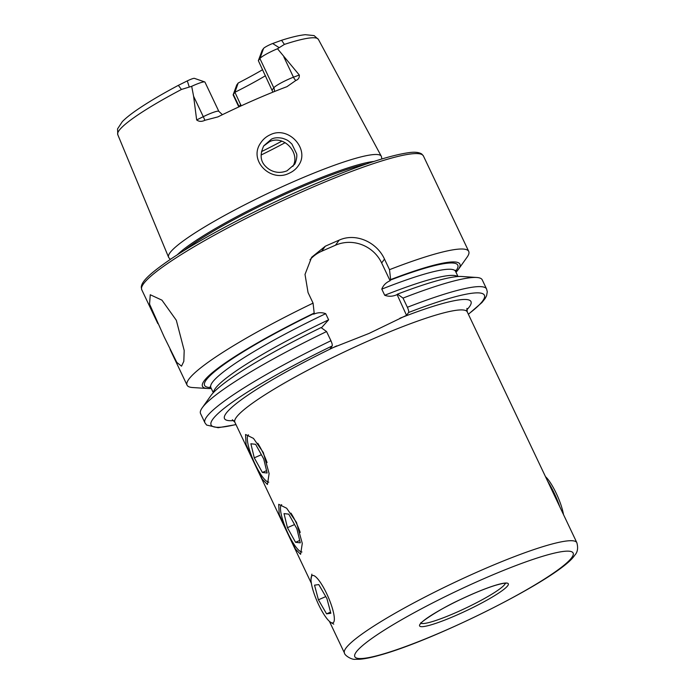 <?xml version="1.0" encoding="UTF-8"?>
<svg xmlns="http://www.w3.org/2000/svg" width="694" height="694" viewBox="0 0 694 694"><rect width="100%" height="100%" fill="white"/><g stroke="black" fill="none" stroke-linecap="round" stroke-linejoin="round"><path stroke-width="1.04" d="M298.62 165.293C296.381 168.772 293.232 171.427 289.172 173.248C270.539 182.8 248.226 160.314 260.64 142.999C263.026 139.321 266.253 136.562 270.322 134.723C288.825 125.449 310.079 149.514 298.62 165.293M287.021 170.811L294.473 164.417C295.314 164.079 297.622 156.367 296.546 153.669L291.94 144.092C288.253 140.674 288.045 140.101 282.389 138.262C277.808 137.386 274.156 137.681 271.432 139.156L263.755 145.853C259.747 154.363 260.354 161.182 265.559 166.317C268.752 169.579 272.464 171.531 276.698 172.164C279.908 172.676 283.352 172.225 287.021 170.811M287.967 533.998L279.205 514.289L278.719 504.321L286.648 508.225L296.485 522.391L302.28 543.402L300.597 554.315L295.531 549.18L287.967 533.998M310.99 579.62L311.884 574.155M254.811 464.165L246.049 444.455L245.563 434.496L253.483 438.391L263.33 452.557L269.116 473.568L267.442 484.481L262.375 479.346L254.811 464.165M164.148 336.85L149.557 304.102L150.26 294.75L161.945 300.155L176.311 320.264L184.196 350.47L183.815 361.34L181.524 366.163L176.788 362.381L164.148 336.85M274.425 91.539A7.018 6.767 36.3 0 0 273.792 87.808L259.894 58.539A14.652 1.882 -25.4 0 1 275.249 49.708A14.652 1.882 -25.4 0 1 277.496 48.754L299.305 75.021C299.539 77.676 298.385 79.498 295.852 80.469L286.934 86.681A113.131 14.565 -25.4 0 0 253.492 100.335A113.131 14.565 -25.4 0 0 217.925 116.887L204.843 120.305A7.018 0.798 63.8 0 0 203.29 116.679L196.662 119.949C198.978 121.693 201.711 121.814 204.843 120.305M262.627 69.695A86.125 11.087 -25.4 0 1 238.172 83.028L236.793 84.911A7.252 0.937 154.6 0 0 236.706 85.058L233.167 94.731A14.652 1.882 154.6 0 0 233.167 95L238.823 106.919M236.793 84.911L233.34 94.436A14.652 1.882 154.6 0 0 233.167 94.731M292.903 166.334C300.736 153.201 283.811 134.489 269.584 141.663L263.677 145.983M170.299 259.4L168.894 257.752A117.737 15.155 -25.4 0 1 168.564 257.214A117.737 15.155 -25.4 0 1 293.336 181.759A117.737 15.155 -25.4 0 1 381.275 156.211A117.737 15.155 -25.4 0 1 381.474 156.809L381.865 158.943M330.934 340.737A155.907 20.074 -25.4 0 0 204.912 422.767L200.557 413.589A155.907 20.074 -25.4 0 1 202.223 407.803A155.907 20.074 -25.4 0 1 326.57 331.558L330.934 340.737C332.105 343.391 332.513 345.135 332.166 345.959L330.092 348.787L368.974 333.458L406.528 315.328L408.601 312.5C408.957 311.675 408.549 309.932 407.378 307.277L403.014 298.099L397.523 294.135L396.76 294.759C392.648 296.546 388.623 296.72 384.71 295.271L381.795 289.129C383.244 285.329 386.011 282.527 390.097 280.732L390.627 279.604L389.516 269.671L384.493 259.096C376.773 242.059 355.744 232.577 339.21 240.115A155.907 20.074 154.6 0 0 332.287 243.117A155.907 20.074 154.6 0 0 325.312 246.205L311.667 257.257L305.013 274.408L308.049 292.556L313.072 303.131L314.182 313.063L313.662 314.191C317.774 312.404 321.79 312.231 325.712 313.679L328.626 319.821L321.947 327.238M389.516 269.671A155.907 20.074 -25.4 0 1 468.736 251.419A155.907 20.074 -25.4 0 1 467.062 257.205L458.37 269.419A142.47 18.339 -25.4 0 1 455.993 272.282M263.564 48.424L262.185 50.306L258.341 60.664L259.894 58.539L263.564 48.424A6.793 0.876 -25.4 0 1 272.681 43.514L281.564 40.287L284.41 44.399L277.496 48.754M193.6 96.284L203.29 116.679A14.652 1.882 154.6 0 1 218.844 111.37L204.947 82.1A14.652 1.882 154.6 0 0 204.73 81.935L194.398 78.353A6.793 0.876 154.6 0 0 187.293 80.894L178.349 85.353L181.446 89.465L191.683 86.316L193.6 96.284L196.662 119.949M265.49 75.724A81.849 10.54 -25.4 0 1 234.919 92.276L238.172 83.028M241.191 105.835L234.919 92.276L233.34 94.436L239.144 106.659A14.652 1.882 154.6 0 0 239.031 106.824M258.341 60.664L272.898 92.155M403.014 298.099A155.907 20.074 -25.4 0 1 476.691 277.479A155.907 20.074 -25.4 0 1 482.235 279.838L486.589 289.025A155.907 20.074 -25.4 0 0 407.378 307.277M397.523 294.135A142.47 18.339 -25.4 0 1 461.727 276.49L476.691 277.479M397.142 294.655L406.528 315.328M390.627 279.604A142.47 18.339 -25.4 0 1 458.37 269.419M202.223 407.803L210.924 395.589A142.47 18.339 -25.4 0 1 321.079 327.585L326.57 331.558M211.28 388.475A142.47 18.339 -25.4 0 1 207.558 388.51A142.47 18.339 -25.4 0 1 314.182 313.063M207.558 388.51L192.602 387.53A155.907 20.074 -25.4 0 1 187.059 385.161A155.907 20.074 -25.4 0 1 313.072 303.131M333.762 624.149L330.96 622.501M390.097 280.732L381.657 262.957A35.082 33.833 36.3 0 0 335.471 245.216L321.565 251.297A35.082 33.833 36.3 0 0 310.01 259.738M204.73 81.935A14.652 1.882 154.6 0 0 191.683 86.316M248.513 434.834A25.799 5.942 -113.6 0 0 247.333 437.81A25.799 5.942 -113.6 0 0 252.226 457.606A25.799 5.942 -113.6 0 0 266.201 480.925A25.799 5.942 -113.6 0 0 268.812 482.148M267.077 462.586A25.799 5.942 -113.6 0 0 265.776 459.176A25.799 5.942 -113.6 0 0 257.786 443.293M262.393 472.467L267.121 473.013L263.729 458.942L255.609 444.316L250.881 443.77L254.273 457.84L262.393 472.467L266.548 470.645M261.386 454.726L254.273 457.84M281.677 504.659A25.799 5.942 -113.6 0 0 280.489 507.644A25.799 5.942 -113.6 0 0 285.39 527.44A25.799 5.942 -113.6 0 0 299.366 550.758A25.799 5.942 -113.6 0 0 301.968 551.982M300.233 532.419A25.799 5.942 -113.6 0 0 298.932 529.01A25.799 5.942 -113.6 0 0 290.951 513.126M295.557 542.3L300.285 542.847L296.885 528.776L288.765 514.15L284.037 513.603L287.437 527.674L295.557 542.3L299.713 540.479M294.551 524.56L287.437 527.674M545.475 476.639A25.799 5.942 66.4 0 1 553.994 488.845A25.799 5.942 66.4 0 1 563.511 514.618M547.679 481.272A31.178 7.183 66.4 0 1 551.6 487.986A31.178 7.183 66.4 0 1 559.824 506.863M316.577 600.067A25.799 5.942 -113.6 0 0 329.884 621.746A25.799 5.942 -113.6 0 0 328.783 598.358A25.799 5.942 -113.6 0 0 311.016 578.631A25.799 5.942 -113.6 0 0 316.577 600.067M326.579 613.852L330.838 613.262L326.935 598.618L318.78 584.574L314.529 585.163L318.425 599.807L326.579 613.852L330.535 612.125M325.764 596.597L318.425 599.807M421.128 623.229A46.776 6.02 154.6 0 0 462.525 609.618A46.776 6.02 154.6 0 0 504.668 584.504A46.776 6.02 154.6 0 0 505.284 583.272M344.458 653.037C344.554 655.474 351.893 659.942 355.207 659.3L359.587 659.265C364.853 658.866 371.507 657.513 379.575 655.231C435.858 639.963 560.526 577.686 574.649 555.33C577.599 552.303 578.328 548.095 576.844 542.691A128.624 16.561 154.6 0 0 480.725 570.503A128.624 16.561 154.6 0 0 345.985 648.057A128.624 16.561 154.6 0 0 344.458 653.037L329.398 621.33M571.683 557.707A120.825 15.554 154.6 0 0 482.824 579.143A120.825 15.554 154.6 0 0 356.248 651.996A120.825 15.554 154.6 0 0 445.106 630.551A120.825 15.554 154.6 0 0 571.683 557.707M507.748 585.684A49.109 6.324 154.6 0 0 471.634 594.402A49.109 6.324 154.6 0 0 420.182 624.01A49.109 6.324 154.6 0 0 456.296 615.3A49.109 6.324 154.6 0 0 507.748 585.684M272.239 89.925L273.792 87.808A14.652 1.882 -25.4 0 1 289.146 78.977A14.652 1.882 -25.4 0 1 293.475 77.208L299.305 75.021M295.852 80.469A7.018 3.834 69.5 0 1 293.475 77.208L283.794 56.813M177.274 254.819A115.95 14.93 -25.4 0 1 295.904 188.117A115.95 14.93 -25.4 0 1 373.91 161.45M183.945 250.612A115.794 14.904 -25.4 0 1 296.39 189.236A115.794 14.904 -25.4 0 1 366.432 163.958M306.922 189.696A155.907 20.074 -25.4 0 1 423.427 155.994L421.787 154.042C419.185 152.35 415.186 151.847 409.807 152.533C388.553 155.309 353.827 167.141 305.62 188.048C255.271 210.004 200.948 238.641 170.403 259.339C149.201 273.939 141.611 281.53 141.272 287.238L141.75 289.736A155.907 20.074 -25.4 0 1 306.922 189.696M311.372 583.35L234.867 422.238A128.624 16.561 -25.4 0 1 371.143 339.704A128.624 16.561 -25.4 0 1 467.253 311.901L466.923 308.388M233.644 420.581A136.423 17.558 -25.4 0 1 336.737 345.881M284.41 44.399A111.049 14.296 -25.4 0 1 318.39 39.393L381.275 156.211M178.349 85.353C161.294 94.436 147.38 102.703 136.597 110.138C130.359 114.441 125.605 118.275 122.318 121.641L117.555 128.876L117.772 134.653A111.049 14.296 -25.4 0 1 181.446 89.465M408.601 312.5A151.231 19.467 -25.4 0 1 468.329 314.165M399.883 318.242A136.423 17.558 -25.4 0 1 466.732 309.906M384.71 295.271A135.443 17.437 -25.4 0 1 457.676 276.55M381.795 289.129A135.443 17.437 -25.4 0 1 455.542 271.328L455.333 270.235M390.245 280.133A140.119 18.035 -25.4 0 1 455.533 271.319L458.005 276.524M235.943 424.511A151.231 19.467 -25.4 0 1 332.166 345.959M213.526 392.483A135.443 17.437 -25.4 0 1 328.626 319.821M213.301 392.726L210.837 387.53A135.443 17.437 -25.4 0 1 325.712 313.679M210.108 386.679L210.837 387.53A140.119 18.035 -25.4 0 1 313.801 313.593M281.833 141.168A97.837 12.596 -25.4 0 1 261.499 151.613M285.165 142.66A99.389 12.796 -25.4 0 1 261.178 154.979M384.493 259.096L381.657 262.957M339.21 240.115L335.471 245.216M325.312 246.205L321.565 251.297M240.723 104.499L239.144 106.659A7.018 6.767 -143.7 0 1 239.187 106.755M279.118 47.643L272.681 43.514M189.254 86.976L187.293 80.894M420.72 622.813L420.824 623.706L421.076 623.299C419.15 623.264 438.842 609.237 461.449 599.069C474.618 592.867 485.869 588.304 495.23 585.389C506.473 582.171 505.327 583.576 505.839 583.333M576.844 542.691L467.253 311.901M468.736 251.419L423.427 155.994M234.867 422.238L232.351 419.766M117.772 134.653L168.564 257.214M281.564 40.287C291.506 37.112 299.426 35.255 305.325 34.7L314.096 35.594L318.39 39.393M468.381 314.287L481.974 302.515L485.184 298.42L486.581 295.748L487.283 291.792L486.589 289.025M204.912 422.767L206.621 425.058L218.142 427.721L236.003 424.633M187.059 385.161L170.099 349.438M157.833 323.612L141.75 289.736M218.844 111.37L222.418 114.683M329.884 621.746L331.281 622.882"/></g></svg>

